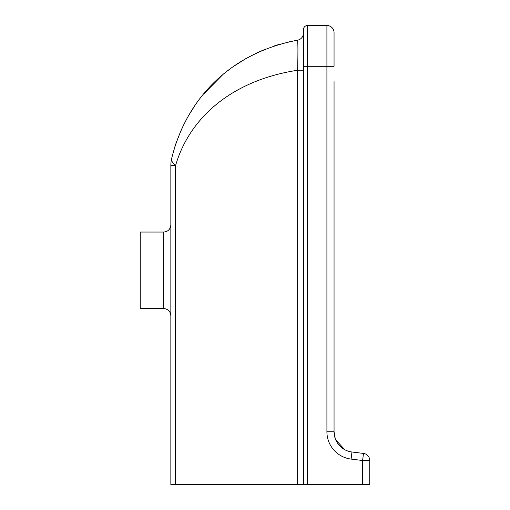 <?xml version="1.0" encoding="UTF-8"?>
<svg xmlns="http://www.w3.org/2000/svg" width="510" height="510" viewBox="0 0 510 510"><rect width="100%" height="100%" fill="white"/><g stroke="black" fill="none" stroke-linecap="round" stroke-linejoin="round"><path stroke-width="0.76" d="M303.45 29.58A4.08 4.08 0 0 1 307.53 25.5A4.08 4.08 0 0 0 303.45 29.58A4.08 4.08 0 0 1 307.53 25.5L326.91 25.5L307.53 25.5A4.08 4.08 0 0 0 303.45 29.58L303.45 484.5L369.75 484.5L369.75 460.504A7.14 7.14 0 0 0 363.477 453.415L351.964 452L363.477 453.415L362.61 460.504L362.61 484.5M287.175 42.273L297.483 40.188A7.14 7.14 0 0 0 303.45 33.15A7.14 7.14 0 0 1 297.483 40.188C298.012 41.82 298.057 51.841 297.63 70.246L303.45 70.246M307.53 484.5L307.53 66.3L303.45 66.3L303.45 33.15M297.63 484.5L175.587 484.5L175.587 165.482C189.822 116.866 232.777 80.204 297.63 70.246L297.63 484.5L303.45 484.5M297.483 40.188C230.603 52.925 186.36 98.353 171.628 158.623A30.6 10.225 -167 0 0 175.587 165.482L170.85 165.482A30.6 30.6 0 0 1 171.628 158.623A30.6 30.6 0 0 0 170.85 165.482L170.85 484.5L175.587 484.5M174.764 147.039L176.549 141.684M180.33 132.026L183.657 124.803M185.92 120.392L186.749 118.862M189.076 114.756L194.699 105.882M203.566 94.12L222.181 75.263M227.951 70.578L229.73 69.22M233.969 66.147L245.807 58.631M256.575 53.014L265.946 48.947M273.921 46.04L278.568 44.574M170.85 484.5L170.85 296.82M170.85 243.78L170.85 165.482M170.85 355.049L170.85 455.883M163.71 308.55L163.71 232.05L140.25 232.05L140.25 308.55L163.71 308.55C168.045 308.971 170.429 311.355 170.85 315.69M334.05 32.64A7.14 7.14 0 0 0 326.91 25.5A7.14 7.14 0 0 1 334.05 32.64L334.05 66.3L334.05 32.64A7.14 7.14 0 0 0 326.91 25.5L326.91 431.753A27.54 27.54 0 0 0 351.097 459.089L362.61 460.504L369.75 460.504M334.241 434.558A20.4 20.4 0 0 0 334.624 436.554M326.91 431.753L334.05 431.753L335.064 438.109A20.4 20.4 0 0 0 335.707 439.811L344.792 449.724A20.4 20.4 0 0 0 347.578 450.961L349.248 451.478A20.4 20.4 0 0 0 351.964 452A20.4 20.4 0 0 1 334.05 431.753L334.05 81.606M334.05 431.753L335.21 438.543M335.656 439.69L344.569 449.603M347.539 450.948L349.509 451.548M334.05 66.3L307.53 66.3L307.53 25.5M351.097 459.089L351.964 452M163.71 232.05C168.045 231.629 170.429 229.245 170.85 224.91"/></g></svg>
